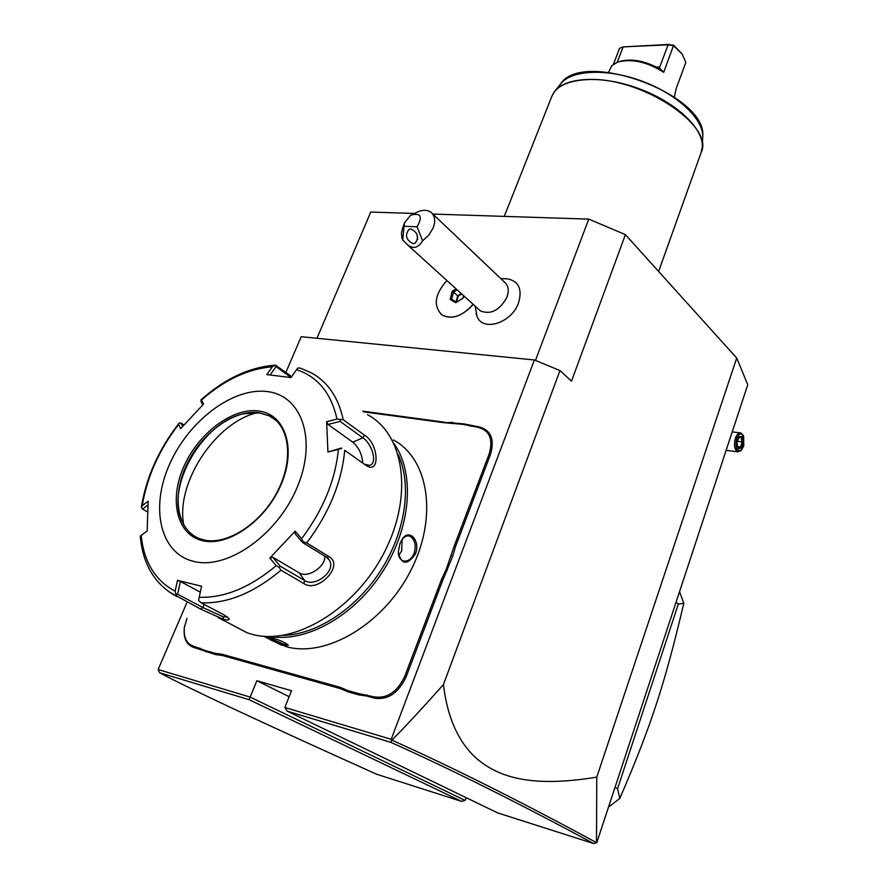 <?xml version="1.0" encoding="UTF-8"?>
<svg xmlns="http://www.w3.org/2000/svg" width="888" height="888" viewBox="0 0 888 888"><rect width="100%" height="100%" fill="white"/><g stroke="black" fill="none" stroke-linecap="round" stroke-linejoin="round"><path stroke-width="1.33" d="M432.878 214.075L588.766 219.114L625.407 234.632L736.718 358.042L747.752 384.726L596.891 842.368L593.795 843.6C517.682 802.574 449.983 768.808 390.72 742.301L287.201 711.144L497.646 812.897L593.795 843.6M316.938 338.284L370.762 212.054L414.541 213.475M465.157 800.432L461.693 801.409L249.084 699.677L250.172 697.091L465.157 800.432L466.145 797.657M285.869 372.416L301.221 336.707L534.387 359.973L391.197 739.304L391.908 740.159C406.438 725.396 423.609 706.87 443.434 684.581C447.374 717.571 458.419 742.213 476.579 758.507C495.915 774.847 526.451 788.844 596.769 777.122L736.718 358.042M596.769 777.122L596.492 842.912M443.434 684.581L559.973 370.551L571.517 381.152L625.407 234.632M535.464 360.417L588.766 219.114M467.121 310.478L473.226 304.373M476.146 313.619L477 316.283C482.584 332.145 511.555 323.165 518.481 303.041C522.521 289.399 518.881 281.341 507.559 278.832L500.754 278.555M534.387 359.973L559.973 370.551M391.197 739.304L284.826 707.47L291.541 690.742L256.876 680.719L250.172 697.091L158.119 669.541L187.146 602.031M186.913 618.392L184.371 627.572C183.483 637.495 186.536 643.722 193.529 646.242L193.784 647.441C186.524 644.821 183.361 638.361 184.282 628.071L184.671 625.707M193.784 647.441L215.662 654.6L215.351 653.368L222.344 654.323L340.426 687.412L347.619 690.509L358.497 693.561L374.259 696.891C387.257 698.756 397.436 691.874 404.784 676.245L441.669 579.054L446.131 569.53L454.201 546.053L489.188 453.868C493.395 439.194 489.599 430.325 477.822 427.272L462.837 424.331L444.1 422.721L363.692 411.843M222.344 654.323L222.588 655.533L215.662 654.6M222.588 655.533L340.659 688.7L347.774 691.774L358.796 694.882L358.497 693.561M366.589 694.738L366.822 696.048L358.796 694.882M366.822 696.048L374.481 698.201C387.967 700.144 398.534 692.995 406.16 676.778L443.012 579.598L452.714 556.243L451.337 555.799M454.201 546.053L455.533 546.586L452.714 556.243M455.533 546.586L490.498 454.401C494.849 439.172 490.909 429.97 478.688 426.817L463.769 423.876L451.992 422.866M444.1 422.721L452.791 422.399M444.966 422.266L362.792 411.177M249.084 699.677L159.562 672.738L158.119 669.541M256.876 680.719L289.155 696.692M284.826 707.47L287.201 711.144M391.752 740.148L390.72 742.301M596.17 842.446C519.98 801.154 451.903 767.054 391.908 740.159M159.562 672.738C191.475 689.665 263.825 723.498 376.645 774.247L461.693 801.409M463.769 423.876L462.837 424.331M447.441 570.152L446.131 569.53M347.774 691.774L347.619 690.509M206.205 651.936L206.016 650.749L215.351 653.368M193.529 646.242L206.016 650.749M269.774 639.549L286.147 646.664C326.562 658.141 384.371 623.531 411.111 569.863C438.272 516.339 428.427 458.386 393.329 439.949M270.485 636.507C306.86 642.812 355.144 615.34 383.183 570.84C411.366 526.395 414.918 472.738 394.039 443.612M266.788 636.452L267.033 636.518C277.966 639.249 285.059 642.168 288.311 645.287L283.838 645.432L277.955 643.356L263.625 636.263M399.944 543.6L401.987 539.627C408.835 527.794 420.801 540.337 415.473 553.868C407.148 565.567 401.42 564.957 398.29 552.047L399.944 543.6M282.795 635.431C316.716 634.742 356.876 608.324 381.329 569.663C405.805 531.002 411.988 484.693 398.29 454.8M231.491 624.575L247.275 632.866L251.859 634.265C294.139 646.231 355.533 609.201 384.437 552.07C413.764 495.104 404.073 433.877 367.51 414.696M343.212 419.702L336.985 419.092C331.224 393.206 317.76 376.734 296.592 369.663L298.002 367.887L300.677 368.265L311.344 372.849C327.827 381.873 338.45 397.491 343.212 419.702L364.402 435.109C378.599 443.256 380.575 475.136 366.145 465.445L344.711 450.338C341.725 482.328 329.06 513.186 306.715 542.923L329.204 556.765C344.477 565.434 317.915 593.484 303.896 583.571L280.997 570.196C253.824 592.94 227.217 603.818 201.154 602.808L224.842 615.34L229.148 618.947C229.182 620.146 227.339 620.29 223.609 619.402L200.566 609.079L168.332 591.452M201.154 602.808L198.535 600.421L199.19 597.269C224.32 598.101 249.983 587.567 276.179 565.678L279.232 567.388L280.997 570.196M227.495 616.982L223.088 616.76L202.964 607.57L177.611 594.216L180.408 581.474L200.311 592.152M270.096 374.947L276.079 366.6L275.569 365.146L291.653 376.645M275.125 365.223L272.372 366.811C248.229 368.72 224.609 379.786 201.487 400L200.921 399.977L201.099 401.676L202.73 404.939M276.079 366.6L291.031 377.522M306.715 542.923L303.285 541.88L301.609 538.705C323.11 510.023 335.375 480.253 338.395 449.395L327.927 452.025L326.651 421.7L328.049 424.464L340.16 421.4L340.415 419.624M340.16 421.4L362.826 437.817C371.695 443.234 378.144 463.425 369.641 465.368L364.324 464.158L344.711 450.338M338.395 449.395L341.78 448.274M276.179 565.678L269.83 558.053L295.182 531.157L295.016 533.655L302.564 542.501L303.285 541.88M302.564 542.501L326.606 557.276L329.359 560.162C336.441 571.173 314.829 587.701 304.651 580.519L280.231 566.189L279.232 567.388M269.83 558.053L272.783 557.253L299.3 572.904C307.703 578.588 325.863 566.588 324.764 556.143M280.231 566.189L272.783 557.253M295.182 531.157L301.609 538.705M326.651 421.7L336.985 419.092M296.592 369.663L291.009 377.567L266.777 374.603L272.372 366.811M193.928 561.46C227.75 570.063 277.922 534.487 297.358 486.89C317.316 439.405 301.643 395.438 267.355 391.586C233.311 387.057 189.011 420.379 169.719 463.925C149.983 507.348 159.807 553.579 193.928 561.46M140.271 536.363L141.181 535.386C143.912 561.938 155.234 580.541 175.125 591.208L177.511 580.341L201.609 586.247L199.19 597.269M175.125 591.208L176.812 596.603M177.511 580.341L180.408 581.474M177.611 594.216L175.791 594.66M147.563 511.921L142.579 509.079L141.325 507.403C146.187 477.466 158.686 449.506 178.832 423.509M182.595 426.373L181.074 423.065L179.387 422.988L178.666 424.397C159.207 449.672 147.064 476.778 142.235 505.716L141.325 507.403M181.074 423.065L183.916 424.897M201.487 400L203.563 404.107L180.597 428.638L178.666 424.397M142.235 505.716L148.152 501.209L147.164 530.946L141.181 535.386M273.637 418.459L269.364 415.906L259.562 412.931L244.1 413.719C203.086 421.201 164.635 487.579 182.406 522.055C185.403 528.46 189.743 533.344 195.427 536.696M183.694 524.586C175.68 482.528 215.695 422.311 257.231 412.676M142.579 509.079L147.907 505.028M328.049 424.464L352.814 442.191C358.83 447.43 362.115 454.367 362.693 463.003M341.425 448.018L327.927 452.025M287.612 644.311L283.605 644.177L266.333 636.441M401.52 540.359L401.631 540.193C404.107 536.618 406.793 535.275 409.712 536.152C414.885 539.149 416.361 544.877 414.152 553.335C411.288 559.407 407.559 561.893 402.963 560.828C400.355 559.751 398.812 557.298 398.335 553.457M398.723 555.566L401.698 550.815L402.075 539.549M440.781 314.041L442.024 315.007C451.271 319.691 461.127 316.739 471.584 306.127L473.104 304.262C462.437 316.261 452.081 319.846 442.002 314.985C433.033 305.849 434.676 294.372 446.908 280.541M432.489 213.708L504.218 281.84C508.391 285.314 509.301 290.465 506.915 297.302C499.655 310.389 490.842 314.929 480.475 310.944L407.403 244.755C413.286 249.262 418.348 247.952 422.599 240.826L428.826 235.109L433.122 228.027C435.775 220.868 435.009 215.562 430.813 212.11C426.451 209.335 421.079 209.768 414.718 213.398M478.732 309.368L480.475 310.944M463.381 297.924L455.722 302.741L463.381 297.924L463.88 295.915M456.032 288.811L452.214 291.209L450.161 299.356L451.67 299.223L456.266 302.02L451.67 299.223M452.214 291.209L453.491 292.141L451.692 299.245M461.682 293.928L458.086 296.192L456.687 301.765M461.327 293.595L457.664 295.904L456.143 301.942M457.154 289.821L453.491 292.141L458.086 296.192M407.403 244.755L402.719 239.915L401.876 237.818L401.487 232.867L402.852 227.35M402.719 239.915L404.051 226.274L417.094 226.784L422.599 240.826M413.098 243.645C406.049 240.015 404.695 235.253 409.013 229.37L410.911 228.982C417.971 232.578 419.347 237.329 415.062 243.257L413.098 243.645M417.094 226.784C422.921 216.383 420.79 212.51 410.722 215.151L404.573 222.666L404.051 226.274M416.96 234.055L417.671 239.194M725.829 451.226L726.417 450.371M743.201 435.331L740.781 432.944C738.594 432.645 736.796 434.454 735.375 438.35C733.71 445.354 734.531 449.861 737.861 451.859L741.203 450.405M741.513 450.072C736.729 451.903 735.098 448.163 736.618 438.861C738.938 433.466 741.28 432.567 743.656 436.152L743.744 446.131L740.825 450.804M736.74 443.09L738.183 448.651L741.624 448.052L743.622 441.935L742.19 436.385L738.76 436.952L736.796 442.946M738.76 436.952L738.505 437.717M742.19 436.385L741.003 437.307M743.622 441.935L742.19 441.924L741.014 437.329M741.624 448.052L740.525 447.019L742.19 441.924L737.473 441.325M738.183 448.651L736.918 443.023L738.76 437.418M737.873 446.675L740.525 447.019L738.072 447.441M615.051 787.268L617.571 788.688L619.813 798.423L608.513 807.114M676.046 602.231L678.332 604.029L617.571 788.688M679.531 591.663L683.816 603.274L678.332 604.029M683.816 603.274C664.59 684.37 651.803 724.197 619.813 798.423M549.472 102.287L548.185 105.539M544.166 115.695L542.868 118.97M538.816 129.193L537.518 132.478M533.433 142.768L532.123 146.076M528.027 156.421L526.706 159.751M522.577 170.163L521.256 173.515M517.105 183.994L515.762 187.357M511.588 197.902L510.245 201.299M506.038 211.91L504.684 215.318M613.419 64.269L619.569 48.285L623.099 46.909L668.065 44.833L673.592 45.821L682.173 54.068L685.836 62.426L676.145 88.7L674.336 97.036M656.454 67.1L659.784 66.977L668.065 44.833L673.626 45.177L663.713 72.328L659.107 67.688L659.029 68.321L657.631 67.732C643.767 60.673 631.379 58.508 620.479 61.25M608.569 72.305L611.788 65.734L617.748 62.027C631.956 58.475 647.285 61.905 663.713 72.328M673.626 45.177L682.062 53.924M659.784 66.977L659.107 67.688M669.275 44.4L623.099 46.909L617.216 62.227M470.185 426.24L471.051 425.785M477.822 427.272L478.688 426.817M489.188 453.868L490.498 454.401M441.669 579.054L443.012 579.598M404.784 676.245L406.16 676.778M374.259 696.891L374.481 698.201M340.426 687.412L340.659 688.7M199.889 648.029L200.144 649.228M223.609 619.402L223.088 616.76M200.566 609.079L202.964 607.57L204.284 604.462M364.402 435.109L362.826 437.817L352.814 442.191M366.145 465.445L364.324 464.158M329.204 556.765L326.606 557.276M303.896 583.571L304.651 580.519L299.3 572.904M202.875 540.77C228.738 546.93 266.489 519.968 281.329 484.004C296.57 448.118 285.148 414.296 258.952 411.022C232.956 407.215 198.635 432.867 183.883 466.478C168.764 499.988 176.779 535.131 202.875 540.77M276.279 420.646L269.064 415.695L259.263 412.72C234.621 409.124 202.187 432.412 187.035 463.969C171.606 495.449 176.59 529.881 199.534 538.639L203.84 539.948M283.838 645.432L283.605 644.177M415.473 553.868L414.152 553.335M450.161 299.356L455.722 302.741M658.619 271.451L701.109 152.603C715.151 125.73 640.048 76.157 587.29 79.631C568.098 80.597 556.288 86.125 551.881 96.215L554.467 91.664C565.179 76.745 603.119 75.014 640.082 89.066C677.089 102.964 704.251 129.304 702.23 147.497L701.886 149.717M553.102 93.751L554.467 91.664M702.308 145.876L702.686 138.062C704.639 120.335 678.521 94.85 642.923 81.485C607.381 67.965 570.784 69.752 560.339 84.271L555.167 90.787M281.418 645.199L277.955 643.356M229.148 618.947L228.804 618.237M247.275 632.866L218.115 617.537M201.088 399.711C224.897 378.632 249.617 367.11 275.247 365.157M176.501 596.414C154.845 584.459 142.757 564.357 140.249 536.108M204.162 540.004C227.162 545.399 261.25 523.454 277.589 491.186C294.217 458.996 289.299 425.041 269.064 415.695L269.364 415.906M203.951 539.948L199.534 538.639M244.1 413.719L255.233 412.565M328.16 558.53L329.359 560.162M401.987 539.627L401.631 540.193M408.203 535.853L409.712 536.152M475.18 306.149L477 316.283M463.569 295.626L463.036 297.769M404.573 222.666L402.497 228.305M409.013 229.37L409.679 229.115M726.129 450.327L737.861 451.859M732.2 431.89L740.215 432.867M738.661 437.717L741.314 437.285M504.262 216.383L504.895 214.774M505.994 212.021L510.456 200.755M511.544 198.013L515.984 186.813M517.06 184.094L521.467 172.96M522.544 170.263L526.928 159.196M527.983 156.51L532.345 145.521M533.399 142.857L537.728 131.924M538.783 129.271L543.09 118.415M544.133 115.773L548.407 104.984M549.45 102.364L551.881 96.215M701.109 152.603L702.23 147.497M702.763 136.286C706.981 94.361 581.984 48.574 560.339 84.271"/></g></svg>
